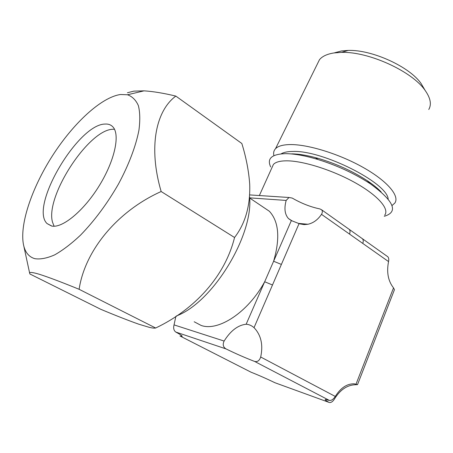 <?xml version="1.0" encoding="UTF-8"?>
<svg xmlns="http://www.w3.org/2000/svg" width="453" height="453" viewBox="0 0 453 453"><rect width="100%" height="100%" fill="white"/><g stroke="black" fill="none" stroke-linecap="round" stroke-linejoin="round"><path stroke-width="0.68" d="M249.603 196.964C253.487 235.498 212.751 302.434 176.5 315.911M234.552 237.502C245.373 223.42 250.43 205.662 249.711 184.224C248.759 170.968 246.138 157.395 241.84 143.505L175.832 96.093C155.911 110.758 148.154 147.202 161.155 191.523C117.531 211.081 84.943 250.299 79.116 289.297C61.5 282.094 48.171 277.066 39.139 274.212C32.508 272.27 29.349 271.936 29.66 273.21L29.853 273.957L100.815 309.32C115.781 315.582 128.403 320.531 138.686 324.167L149.598 327.44C152.519 328.08 154.535 328.272 155.656 328.012C195.056 309.314 224.971 276.149 234.552 237.502L161.155 191.523M120.504 94.507L127.497 94.768C132.293 96.489 135.917 100.102 138.363 105.6C140.034 112.168 140.22 120.379 138.929 130.238C135.894 146.002 128.811 164.801 118.448 184.077C107.163 203.708 94.507 220.747 80.487 235.186C71.404 243.72 62.791 250.283 54.654 254.88C46.993 258.25 40.385 259.512 34.824 258.674C29.252 257.055 25.583 252.876 23.822 246.138C18.794 226.036 31.602 188.301 52.44 155.798C73.295 123.278 101.234 97.248 120.504 94.507M127.418 92.757L133.884 91.127L144.043 90.843C153.159 91.432 163.76 93.182 175.832 96.093M54.094 226.223L52.508 222.157C45.017 196.262 88.947 129.15 113.04 129.269L114.49 129.264L113.04 129.269C88.947 129.15 45.017 196.262 52.508 222.157L54.094 226.223M51.84 226.07L47.055 223.561C29.134 206.749 78.126 124.043 105.079 124.065C108.454 123.833 111.127 124.858 113.097 127.134C120.192 135.034 114.626 160.821 99.264 185.707C83.981 210.634 62.661 228.278 51.84 226.07M79.116 289.297L155.656 328.012M428.77 109.496C431.715 104.439 430.526 98.12 425.208 90.532C412.326 71.37 368.527 51.41 341.5 52.384L333.957 52.95C327.111 54.032 322.287 56.28 319.484 59.688L317.202 64.315M392.004 205.554L394.812 203.08C399.937 196.081 387.485 181.132 363.215 167.468C339.014 153.794 307.411 144.15 289.761 144.575C282.757 144.745 278.012 146.121 275.515 148.714C273.776 150.572 273.238 152.882 273.906 155.639M424.223 88.856L421.165 83.658C409.806 66.789 371.958 49.541 348.227 50.419L341.59 50.929L334.71 52.752M270.679 166.931C266.749 158.578 271.647 154.162 285.373 153.669C293.448 153.663 303.414 155.339 315.265 158.697C335.56 164.739 353.912 173.097 370.311 183.782C394.099 201.155 398.748 211.987 384.246 216.285M384.699 215.158C389.693 209.156 378.136 195.611 355.497 182.916C332.927 170.203 303.363 160.855 286.874 160.826C280.107 160.821 275.617 162.027 273.408 164.439L271.987 167.576M194.19 321.772L201.166 325.458C218.448 331.704 248.193 312.185 264.677 281.749L273.618 261.245C280.271 238.199 278.855 221.54 269.359 211.257L262.497 206.647M321.488 214.331C317.881 219.716 313.385 223.023 307.989 224.252L304.127 224.597L299.66 223.85L291.347 220.583L288.47 218.561C284.778 214.422 284.008 208.38 286.166 200.43L289.003 197.491L292.219 198.074C301.432 203.391 310.645 207.004 319.858 208.918L321.585 209.779C322.638 210.968 322.604 212.485 321.488 214.331L349.512 234.076C350.282 232.055 350.186 230.486 349.218 229.371L348.555 228.901M291.347 220.583L273.618 261.245L281.387 264.433L254.031 327.638C261.075 335.067 263.295 344.858 260.69 357.004C259.49 360.616 257.474 362.094 254.643 361.443C245.549 357.966 235.99 353.782 225.962 348.884C223.119 347.066 222.502 344.456 224.122 341.058C230.605 330.735 237.944 325.129 246.143 324.246C248.867 324.359 251.494 325.486 254.031 327.638M335.282 396.443C340.633 387.876 346.953 383.663 354.229 383.81L357.53 384.631L355.69 384.733C347.275 384.942 340.192 389.716 334.439 399.042C333 401.352 331.426 402.53 329.71 402.575L328.912 402.349C325.95 400.673 324.75 399.733 325.311 399.523L329.382 400.418C331.375 400.701 333.34 399.376 335.282 396.443L260.69 357.004M357.559 384.552L394.444 289.71L393.521 287.882C388.13 281.064 386.471 272.293 388.544 261.579C388.985 259.433 388.753 257.831 387.847 256.777L361.743 238.255M388.544 261.579L349.512 234.076M362.762 243.414C363.51 241.409 363.397 239.847 362.411 238.731L321.59 209.773M175.883 316.313L174.037 324.886C173.205 328.187 173.793 330.582 175.809 332.06C180.702 334.733 182.763 336.183 181.993 336.409L179.966 335.956M180.3 336.143L251.053 372.202C258.657 375.209 266.619 378.719 274.943 382.734L328.912 402.349M246.143 324.246L264.677 281.749L272.485 284.999M381.103 191.902C377.677 188.323 373.096 184.614 367.36 180.77C352.734 171.223 336.369 163.765 318.266 158.397C307.683 155.402 298.742 153.907 291.449 153.907M388.176 199.077C387.258 182.695 321.913 149.881 292.621 151.466C287.445 151.517 283.601 152.321 281.092 153.878M299.037 223.646L281.387 264.433M356.058 384.059L393.521 287.882M286.166 200.43L249.643 197.859M355.962 384.042L355.69 384.733M329.382 400.418L254.643 361.443M225.962 348.884L175.809 332.06M174.037 324.886L224.122 341.058M127.497 94.768L144.043 90.843M47.055 223.561L51.563 226.013M23.822 246.138L29.66 273.21M370.311 183.782L367.36 180.77C373.181 184.671 377.779 188.397 381.16 191.953M315.265 158.697L318.266 158.397C307.689 155.413 298.861 153.901 291.783 153.861M348.227 50.419L341.5 52.384M421.165 83.658L425.208 90.532M249.648 198.006L269.359 211.257M249.739 194.915L289.003 197.491M273.408 164.439L259.354 195.549M319.484 59.688L275.515 148.714M181.993 336.409L182.129 336.12M288.47 218.561L292.162 220.945M298.312 223.386L307.989 224.252"/></g></svg>
